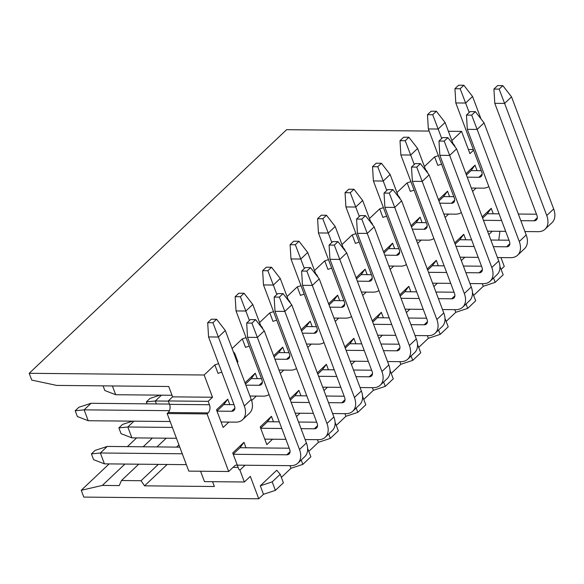 <?xml version="1.0" encoding="UTF-8"?>
<svg xmlns="http://www.w3.org/2000/svg" width="584" height="584" viewBox="0 0 584 584"><rect width="100%" height="100%" fill="white"/><g stroke="black" fill="none" stroke-linecap="round" stroke-linejoin="round"><path stroke-width="0.88" d="M221.789 372.132L218.036 373.366L214.846 364.876L204.152 375.001L212.518 397.244L208.189 401.339L209.466 404.741A5.95 3.767 -89.4 0 1 208.138 412.903L207.057 413.925L228.694 471.507L234.753 465.769A4.76 3.015 -89.4 0 1 236.33 465.09A4.76 3.015 -89.4 0 1 237.403 465.411L232.724 452.958L243.973 442.314L246.025 447.782M245.061 465.222L239.9 470.105L244.368 481.997L250.317 476.369L258.748 498.787L263.493 494.298L260.296 485.808L276.75 470.229L280.203 474.303L283.393 482.8L275.392 490.37L263.493 494.298M281.357 477.384L290.963 468.295L289.971 465.66M308.834 451.388L318.433 442.3L317.448 439.657M336.304 425.386L345.911 416.297L344.918 413.662M363.774 399.39L373.38 390.302L372.388 387.659M391.251 373.388L400.85 364.299L399.858 361.664M418.721 347.392L428.327 338.304L427.335 335.661M446.191 321.39L455.797 312.301L454.805 309.666M473.668 295.394L483.267 286.306L482.274 283.663M501.138 269.392L504.269 266.435L500.941 257.581M498.765 240.112L499.919 231.308M473.566 150.19L469.93 153.636L461.572 131.385L451.877 140.561M441.57 164.141L437.817 165.374L434.627 156.884L424.4 166.557M414.092 190.136L410.34 191.377L407.15 182.88L396.93 192.559M386.623 216.138L382.87 217.372L379.68 208.882L369.46 218.555M359.153 242.134L355.401 243.375L352.21 234.877L341.983 244.557M331.675 268.136L327.923 269.37L324.733 260.88L314.513 270.553M304.206 294.132L300.453 295.373L297.263 286.883L287.043 296.555M276.736 320.134L272.983 321.368L269.793 312.878L259.566 322.55M249.258 346.129L245.514 347.37L242.316 338.881L232.096 348.553M454.688 242.893L463.747 234.315L465.806 239.79M464.842 257.23L461.331 260.559M427.218 268.896L436.277 260.318L438.336 265.793M437.372 283.225L433.854 286.554M399.741 294.891L408.807 286.313L410.859 291.788M409.895 309.228L406.384 312.557M372.271 320.893L381.33 312.316L383.389 317.791M382.425 335.231L378.914 338.552M344.801 346.889L353.86 338.318L355.919 343.786M354.955 361.226L351.437 364.555M317.324 372.891L326.39 364.314L328.442 369.789M327.478 387.228L323.967 390.55M289.854 398.887L298.913 390.316L300.972 395.784M300.008 413.224L296.497 416.553M272.538 439.226L266.837 444.621L260.194 426.955L271.443 416.312L273.502 421.787M482.158 216.89L491.224 208.32L493.276 213.795M492.312 231.227L488.801 234.556M465.944 173.755L475.004 165.177L477.062 170.652M476.099 188.092L472.587 191.421M438.474 199.75L447.534 191.18L449.592 196.647M448.629 214.087L445.11 217.416M410.997 225.752L420.064 217.175L422.115 222.65M421.152 240.09L417.64 243.418M383.527 251.755L392.587 243.178L394.645 248.653M393.682 266.085L390.17 269.414M356.058 277.75L365.117 269.173L367.175 274.648M366.212 292.088L362.693 295.416M328.58 303.753L337.647 295.175L339.698 300.651M338.735 318.09L335.223 321.412M301.11 329.748L310.17 321.171L312.228 326.646M311.265 344.086L307.753 347.414M273.641 355.751L282.7 347.173L284.758 352.648M283.795 370.088L280.276 373.41M244.988 382.863L255.23 373.176L257.281 378.644M256.325 396.083L251.609 400.551M228.848 422.086L223.146 427.481L216.503 409.815L227.753 399.171L229.811 404.646M482.625 218.124L487.268 213.737L491.224 208.32M167.126 464.47L144.547 485.837L214.379 486.509L212.561 481.69M244.368 481.997L204.473 481.61L200.567 471.23M228.694 471.507L188.793 471.12L167.155 413.538L168.236 412.516A5.95 3.767 90.6 0 0 169.564 404.354L168.287 400.952L172.616 396.857L168.718 386.499L56.692 385.411L31.755 380.096L29.2 373.3L204.152 375.001M152.395 438.058L143.175 446.789M124.925 464.061L102.346 485.421L119.224 485.589L121.457 480.53L138.722 464.192M178.93 444.869L176.565 447.11M158.315 464.382L141.051 480.72L144.547 485.837M102.346 485.421L81.242 490.297L83.797 497.094L258.748 498.787M141.051 480.72L121.457 480.53M156.972 446.921L166.199 438.19M81.242 490.297L109.128 463.908M127.378 446.636L136.598 437.905M499.926 266.362L503.174 274.801L495.166 282.379L483.267 286.306M472.449 292.365L475.697 300.804L467.696 308.381L455.797 312.301M444.979 318.368L448.227 326.799L440.226 334.377L428.327 338.304M417.509 344.363L420.757 352.802L412.749 360.379L400.85 364.299M390.032 370.365L393.28 378.804L385.279 386.374L373.38 390.302M362.562 396.361L365.81 404.8L357.809 412.377L345.911 416.297M335.092 422.363L338.34 430.802L330.332 438.372L318.433 442.3M307.615 448.359L310.863 456.798L302.862 464.375L290.963 468.295M275.392 490.37L272.195 481.88L260.296 485.808M272.195 481.88L280.203 474.303M302.862 464.375L301.22 460.002M330.332 438.372L328.69 434M357.809 412.377L356.16 408.004M385.279 386.374L383.637 382.002M412.749 360.379L411.107 356.006M440.226 334.377L438.577 330.004M467.696 308.381L466.054 304.008M495.166 282.379L493.524 278.006M468.375 149.482L473.317 149.526M29.2 373.3L286.62 129.685L429.138 131.072M448.381 131.254L461.572 131.385M214.846 364.876L218.598 363.642M234.133 353.962L234.746 353.378L233.242 351.597M242.316 338.881L246.068 337.64M261.851 327.726L262.223 327.376L260.712 325.602M269.793 312.878L273.538 311.644M289.328 301.731L289.693 301.38L288.182 299.599M297.263 286.883L301.016 285.642M316.798 275.728L317.163 275.378L315.659 273.604M324.733 260.88L328.485 259.646M344.268 249.733L344.64 249.383L343.129 247.601M352.21 234.877L355.955 233.644M371.745 223.73L372.11 223.38L370.599 221.599M379.68 208.882L383.433 207.648M399.215 197.728L399.58 197.385L398.076 195.603M407.15 182.88L410.902 181.646M426.685 171.732L427.057 171.382L425.546 169.601M434.627 156.884L438.372 155.643M454.162 145.73L454.527 145.387L453.016 143.606M172.616 396.857L212.518 397.244M168.287 400.952L208.189 401.339M167.155 413.538L207.057 413.925M233.104 467.339L238.111 467.382L237.403 465.411M238.111 467.382L238.812 469.251L239.9 470.105M289.219 448.205L240.017 447.724L233.184 454.191M240.017 447.724L243.973 442.314M454.527 145.387L455.126 146.978M427.057 171.382L427.656 172.974M399.58 197.385L400.179 198.976M372.11 223.38L372.709 224.971M344.64 249.383L345.239 250.974M317.163 275.378L317.762 276.977M289.693 301.38L290.292 302.972M262.223 327.376L262.822 328.974M234.746 353.378L237.943 361.868L237.323 362.452M475.004 165.177L471.047 170.594L466.412 174.988M447.534 191.18L443.577 196.589L438.934 200.984M420.064 217.175L416.107 222.592L411.464 226.986M392.587 243.178L388.63 248.594L383.995 252.982M365.117 269.173L361.16 274.589L356.517 278.984M337.647 295.175L333.69 300.592L329.048 304.979M310.17 321.171L306.213 326.587L301.578 330.982M282.7 347.173L278.743 352.59L274.1 356.977M255.23 373.176L251.273 378.585L245.455 384.089M227.753 399.171L223.796 404.588L216.971 411.048M463.747 234.315L459.791 239.732L455.148 244.127M436.277 260.318L432.321 265.735L427.678 270.122M408.807 286.313L404.851 291.73L400.208 296.124M381.33 312.316L377.374 317.733L372.731 322.12M353.86 338.318L349.904 343.728L345.261 348.122M326.39 364.314L322.434 369.73L317.791 374.118M298.913 390.316L294.957 395.726L290.321 400.12M271.443 416.312L267.487 421.728L260.654 428.189M237.301 465.149L290.89 465.667A19.038 12.571 -133.4 0 0 297.847 463.192A19.038 12.571 -133.4 0 0 299.497 449.505L257.361 337.413L247.543 337.318L289.671 449.41A6.344 4.19 46.6 0 1 289.124 453.972A6.344 4.19 46.6 0 1 286.802 454.797L233.22 454.279M255.573 319.638L251.894 323.113L246.674 323.062L250.353 319.587L255.573 319.638L264.282 330.858L306.418 442.957A19.038 12.571 46.6 0 1 304.768 456.637L297.847 463.192M509 240.207L490.859 240.031M471.616 239.849L459.791 239.732M497.444 257.544L510.671 257.675A19.038 12.571 -133.4 0 0 517.628 255.193A19.038 12.571 -133.4 0 0 519.271 241.513L477.143 129.414L467.317 129.32L509.452 241.418A6.344 4.19 46.6 0 1 508.905 245.981A6.344 4.19 46.6 0 1 506.584 246.806L493.356 246.674M474.113 246.492L455.973 246.317M475.347 111.639L471.675 115.121L466.455 115.07L470.135 111.588L475.347 111.639L484.063 122.866L526.199 234.958A19.038 12.571 46.6 0 1 524.549 248.645L517.628 255.193M478.201 257.361L460.061 257.186M481.523 266.209L463.382 266.034M444.147 265.844L432.321 265.735M469.967 283.547L483.194 283.671A19.038 12.571 -133.4 0 0 490.151 281.196A19.038 12.571 -133.4 0 0 491.801 267.508L449.665 155.417L439.847 155.322L481.983 267.414A6.344 4.19 46.6 0 1 481.428 271.976A6.344 4.19 46.6 0 1 479.114 272.801L465.879 272.677M446.643 272.487L428.503 272.312M447.877 137.642L444.198 141.124L438.986 141.072L442.657 137.59L447.877 137.642L456.593 148.862L498.721 260.96A19.038 12.571 46.6 0 1 497.079 274.648L490.151 281.196M450.724 283.357L432.583 283.182M454.053 292.204L435.912 292.029M416.669 291.847L404.851 291.73M442.497 309.542L455.724 309.673A19.038 12.571 -133.4 0 0 462.681 307.191A19.038 12.571 -133.4 0 0 464.331 293.511L422.195 181.412L412.377 181.317L454.505 293.416A6.344 4.19 46.6 0 1 453.958 297.979A6.344 4.19 46.6 0 1 451.636 298.804L438.409 298.672M419.166 298.49L401.026 298.314M420.407 163.637L416.728 167.119L411.508 167.068L415.188 163.586L420.407 163.637L429.116 174.864L471.251 286.963A19.038 12.571 46.6 0 1 469.602 300.643L462.681 307.191M423.254 309.359L405.114 309.184M426.583 318.207L408.442 318.032M389.2 317.842L377.374 317.733M415.027 335.544L428.254 335.669A19.038 12.571 -133.4 0 0 435.211 333.194A19.038 12.571 -133.4 0 0 436.854 319.506L394.726 207.415L384.9 207.32L427.035 319.411A6.344 4.19 46.6 0 1 426.488 323.974A6.344 4.19 46.6 0 1 424.166 324.799L410.939 324.675M391.696 324.485L373.556 324.31M392.93 189.639L389.258 193.121L384.038 193.07L387.718 189.588L392.93 189.639L401.646 200.867L443.782 312.958A19.038 12.571 46.6 0 1 442.132 326.646L435.211 333.194M395.784 335.355L377.644 335.179M399.106 344.21L380.972 344.027M361.73 343.845L349.904 343.728M387.55 361.54L400.777 361.671A19.038 12.571 -133.4 0 0 407.734 359.197A19.038 12.571 -133.4 0 0 409.384 345.509L367.248 233.41L357.43 233.315L399.565 345.414A6.344 4.19 46.6 0 1 399.011 349.977A6.344 4.19 46.6 0 1 396.697 350.801L383.469 350.67M364.226 350.488L346.086 350.312M365.46 215.635L361.781 219.117L356.568 219.066L360.24 215.584L365.46 215.635L374.176 226.862L416.304 338.961A19.038 12.571 46.6 0 1 414.662 352.641L407.734 359.197M368.314 361.357L350.174 361.182M371.636 370.205L353.495 370.03M334.252 369.84L322.434 369.73M360.08 387.542L373.307 387.674A19.038 12.571 -133.4 0 0 380.264 385.192A19.038 12.571 -133.4 0 0 381.914 371.512L339.779 259.413L329.96 259.318L372.088 371.417A6.344 4.19 46.6 0 1 371.541 375.972A6.344 4.19 46.6 0 1 369.219 376.797L355.992 376.673M336.749 376.483L318.616 376.308M337.99 241.637L334.311 245.119L329.091 245.068L332.771 241.586L337.99 241.637L346.699 252.865L388.834 364.956A19.038 12.571 46.6 0 1 387.185 378.644L380.264 385.192M340.837 387.353L322.697 387.177M344.166 396.207L326.025 396.032M306.782 395.842L294.957 395.726M332.61 413.538L345.837 413.669A19.038 12.571 -133.4 0 0 352.794 411.194A19.038 12.571 -133.4 0 0 354.437 397.507L312.309 285.415L302.483 285.32L344.618 397.412A6.344 4.19 46.6 0 1 344.071 401.974A6.344 4.19 46.6 0 1 341.749 402.799L328.522 402.668M309.279 402.486L291.139 402.31M310.513 267.633L306.841 271.115L301.621 271.064L305.301 267.589L310.513 267.633L319.229 278.86L361.365 390.959A19.038 12.571 46.6 0 1 359.715 404.639L352.794 411.194M313.367 413.355L295.227 413.18M316.696 422.203L298.555 422.028M279.313 421.845L267.487 421.728M305.133 439.54L318.36 439.672A19.038 12.571 -133.4 0 0 325.325 437.19A19.038 12.571 -133.4 0 0 326.967 423.509L284.831 311.411L275.013 311.316L317.148 423.415A6.344 4.19 46.6 0 1 316.594 427.97A6.344 4.19 46.6 0 1 314.28 428.802L301.052 428.671M281.809 428.481L260.69 428.276M283.043 293.635L279.364 297.117L274.151 297.066L277.823 293.584L283.043 293.635L291.759 304.863L333.887 416.954A19.038 12.571 46.6 0 1 332.245 430.642L325.325 437.19M285.897 439.351L264.778 439.146M536.47 214.211L518.329 214.036M499.086 213.846L487.268 213.737M524.914 231.549L538.141 231.673A19.038 12.571 -133.4 0 0 545.098 229.198A19.038 12.571 -133.4 0 0 546.748 215.511L504.613 103.419L494.794 103.324L536.922 215.416A6.344 4.19 46.6 0 1 536.375 219.978A6.344 4.19 46.6 0 1 534.053 220.803L520.826 220.679M501.583 220.489L483.442 220.314M502.824 85.644L499.145 89.118L493.925 89.075L497.604 85.593L502.824 85.644L511.533 96.864L553.668 208.963A19.038 12.571 46.6 0 1 552.019 222.65L545.098 229.198M505.671 231.359L487.531 231.184M481.274 170.696L471.047 170.594M469.186 112.486L465.63 103.04L455.812 102.945L481.727 171.9A6.344 4.19 46.6 0 1 481.179 176.463A6.344 4.19 46.6 0 1 478.858 177.288L467.229 177.171M463.842 85.264L460.163 88.746L454.943 88.695L458.623 85.213L463.842 85.264L472.551 96.491L480.975 118.888M488.823 186.544A19.038 12.571 -133.4 0 1 482.946 188.157L471.317 188.041M453.804 196.691L443.577 196.589M441.708 138.488L438.161 129.042L428.335 128.94L454.257 197.896A6.344 4.19 46.6 0 1 453.71 202.458A6.344 4.19 46.6 0 1 451.388 203.283L439.759 203.174M436.372 111.259L432.693 114.741L427.473 114.69L431.153 111.215L436.372 111.259L445.081 122.487L453.498 144.883M461.353 212.539A19.038 12.571 -133.4 0 1 455.476 214.153L443.847 214.043M426.327 222.694L416.107 222.592M414.239 164.484L410.691 155.037L400.865 154.942L426.787 223.898A6.344 4.19 46.6 0 1 426.232 228.461A6.344 4.19 46.6 0 1 423.918 229.286L412.289 229.176M408.895 137.262L405.223 140.744L400.004 140.693L403.683 137.211L408.895 137.262L417.611 148.489L426.028 170.886M433.883 238.542A19.038 12.571 -133.4 0 1 427.999 240.155L416.37 240.046M398.857 248.689L388.63 248.594M386.769 190.486L383.214 181.04L373.395 180.945L399.31 249.901A6.344 4.19 46.6 0 1 398.762 254.456A6.344 4.19 46.6 0 1 396.441 255.288L384.812 255.172M381.425 163.264L377.746 166.739L372.526 166.688L376.206 163.213L381.425 163.264L390.134 174.485L398.558 196.881M406.406 264.537A19.038 12.571 -133.4 0 1 400.529 266.158L388.9 266.041M371.387 274.692L361.16 274.589M359.291 216.482L355.744 207.035L345.918 206.94L371.84 275.896A6.344 4.19 46.6 0 1 371.293 280.459A6.344 4.19 46.6 0 1 368.971 281.284L357.342 281.174M353.955 189.26L350.276 192.742L345.056 192.691L348.736 189.209L353.955 189.26L362.664 200.487L371.081 222.884M378.936 290.54A19.038 12.571 -133.4 0 1 373.059 292.153L361.43 292.044M343.91 300.687L333.69 300.592M331.822 242.484L328.274 233.038L318.448 232.943L344.37 301.899A6.344 4.19 46.6 0 1 343.815 306.454A6.344 4.19 46.6 0 1 341.501 307.286L329.872 307.169M326.478 215.262L322.806 218.737L317.587 218.686L321.266 215.211L326.478 215.262L335.194 226.482L343.611 248.879M351.466 316.535A19.038 12.571 -133.4 0 1 345.582 318.156L333.953 318.039M316.44 326.69L306.213 326.587M304.352 268.487L300.796 259.033L290.978 258.938L316.893 327.894A6.344 4.19 46.6 0 1 316.346 332.457A6.344 4.19 46.6 0 1 314.024 333.281L302.395 333.172M299.008 241.258L295.329 244.74L290.109 244.689L293.788 241.207L299.008 241.258L307.717 252.485L316.141 274.882M323.996 342.538A19.038 12.571 -133.4 0 1 318.112 344.151L306.483 344.042M288.971 352.685L278.743 352.59M276.874 294.482L273.327 285.036L263.501 284.941L289.423 353.897A6.344 4.19 46.6 0 1 288.876 358.459A6.344 4.19 46.6 0 1 286.554 359.284L274.925 359.167M271.538 267.26L267.859 270.735L262.639 270.684L266.319 267.209L271.538 267.26L280.247 278.48L288.664 300.877M296.519 368.533A19.038 12.571 -133.4 0 1 290.642 370.154L279.013 370.037M261.493 378.688L251.273 378.585M249.404 320.485L245.857 311.031L236.031 310.936L261.953 379.892A6.344 4.19 46.6 0 1 261.398 384.454A6.344 4.19 46.6 0 1 259.084 385.279L245.857 385.155M244.061 293.256L240.389 296.738L235.169 296.687L238.849 293.204L244.061 293.256L252.777 304.483L261.194 326.879M269.049 394.536A19.038 12.571 -133.4 0 1 263.165 396.149L249.937 396.025M234.023 404.683L223.796 404.588M221.088 422.006L235.695 422.152A19.038 12.571 -133.4 0 0 242.652 419.67A19.038 12.571 -133.4 0 0 244.302 405.989L218.379 337.034L208.561 336.939L234.476 405.895A6.344 4.19 46.6 0 1 233.928 410.457A6.344 4.19 46.6 0 1 231.607 411.282L217 411.136M216.591 319.258L212.912 322.733L207.7 322.689L211.371 319.207L216.591 319.258L225.307 330.478L251.222 399.434A19.038 12.571 46.6 0 1 249.572 413.122L242.652 419.67M264.282 330.858L257.361 337.413L251.894 323.113M172.017 395.266L115.683 394.718L104.843 390.528L103.091 385.863M112.391 385.951L115.683 394.718M169.455 410.676L84.125 409.851L91.053 403.296L78.876 407.267L75.197 410.749L84.125 409.851L88.213 420.721L77.373 416.523L75.197 410.749M169.455 404.062L91.053 403.296M170.148 421.517L88.213 420.721M168.345 401.12L155.286 400.989L161.447 395.164M147.095 403.843L146.358 401.894L155.286 400.989L156.395 403.931M172.368 427.422L127.816 426.992L133.97 421.166M176.456 438.292L131.904 437.861L121.056 433.664L118.888 427.889L127.816 426.992L131.904 437.861M182.281 453.783L100.346 452.987L107.266 446.439L95.09 450.41L91.411 453.892L100.346 452.987L104.427 463.857L93.586 459.666L91.411 453.892M179.784 447.14L107.266 446.439M186.362 464.652L104.427 463.857M246.674 323.062L247.543 337.318M484.063 122.866L477.143 129.414L471.675 115.121M466.455 115.07L467.317 129.32M456.593 148.862L449.665 155.417L444.198 141.124M438.986 141.072L439.847 155.322M429.116 174.864L422.195 181.412L416.728 167.119M411.508 167.068L412.377 181.317M401.646 200.867L394.726 207.415L389.258 193.121M384.038 193.07L384.9 207.32M374.176 226.862L367.248 233.41L361.781 219.117M356.568 219.066L357.43 233.315M346.699 252.865L339.779 259.413L334.311 245.119M329.091 245.068L329.96 259.318M319.229 278.86L312.309 285.415L306.841 271.115M301.621 271.064L302.483 285.32M291.759 304.863L284.831 311.411L279.364 297.117M274.151 297.066L275.013 311.316M511.533 96.864L504.613 103.419L499.145 89.118M493.925 89.075L494.794 103.324M472.551 96.491L465.63 103.04L460.163 88.746M454.943 88.695L455.812 102.945M445.081 122.487L438.161 129.042L432.693 114.741M427.473 114.69L428.335 128.94M417.611 148.489L410.691 155.037L405.223 140.744M400.004 140.693L400.865 154.942M390.134 174.485L383.214 181.04L377.746 166.739M372.526 166.688L373.395 180.945M362.664 200.487L355.744 207.035L350.276 192.742M345.056 192.691L345.918 206.94M335.194 226.482L328.274 233.038L322.806 218.737M317.587 218.686L318.448 232.943M307.717 252.485L300.796 259.033L295.329 244.74M290.109 244.689L290.978 258.938M280.247 278.48L273.327 285.036L267.859 270.735M262.639 270.684L263.501 284.941M252.777 304.483L245.857 311.031L240.389 296.738M235.169 296.687L236.031 310.936M225.307 330.478L218.379 337.034L212.912 322.733M207.7 322.689L208.561 336.939M160.031 395.149L150.037 398.412L146.358 401.894M132.561 421.152L122.567 424.407L118.888 427.889M169.564 404.354L209.466 404.741M168.236 412.516L208.138 412.903M286.802 454.797L290.08 451.702M506.584 246.806L509.854 243.711M479.114 272.801L482.384 269.706M451.636 298.804L454.914 295.708M424.166 324.799L427.437 321.704M396.697 350.801L399.967 347.706M369.219 376.797L372.497 373.702M341.749 402.799L345.02 399.704M314.28 428.802L317.55 425.7M534.053 220.803L537.331 217.708M478.858 177.288L482.129 174.193M451.388 203.283L454.659 200.188M423.918 229.286L427.189 226.191M396.441 255.288L399.711 252.186M368.971 281.284L372.242 278.188M341.501 307.286L344.772 304.191M314.024 333.281L317.302 330.186M286.554 359.284L289.825 356.189M259.084 385.279L262.355 382.184M231.607 411.282L234.885 408.187M306.418 442.957L299.497 449.505M526.199 234.958L519.271 241.513M498.721 260.96L491.801 267.508M471.251 286.963L464.331 293.511M443.782 312.958L436.854 319.506M416.304 338.961L409.384 345.509M388.834 364.956L381.914 371.512M361.365 390.959L354.437 397.507M333.887 416.954L326.967 423.509M553.668 208.963L546.748 215.511M251.222 399.434L244.302 405.989"/></g></svg>
